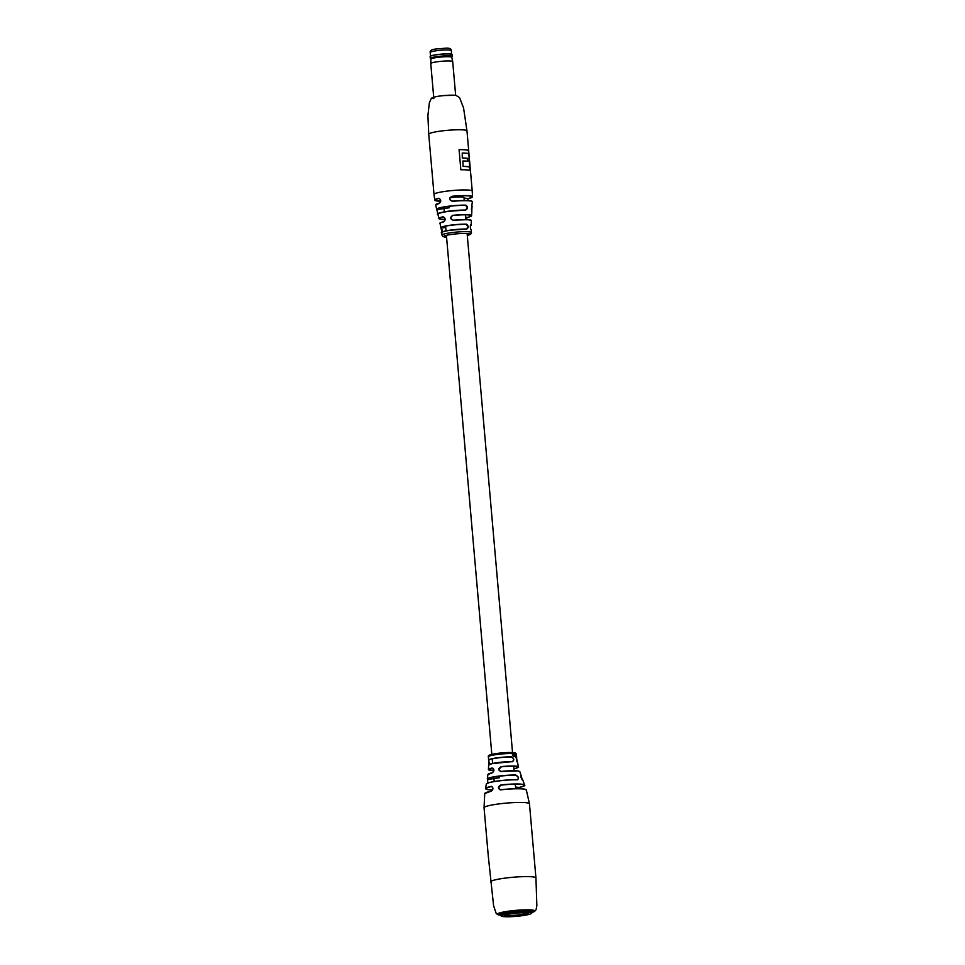 <?xml version="1.0" encoding="UTF-8"?>
<svg xmlns="http://www.w3.org/2000/svg" width="965" height="965" viewBox="0 0 965 965"><rect width="100%" height="100%" fill="white"/><g stroke="black" fill="none" stroke-linecap="round" stroke-linejoin="round"><path stroke-width="1.45" d="M464.237 200.515L463.984 197.62A10.398 1.23 175 0 0 449.98 197.692M471.776 211.033L471.873 211.251A17.068 2.014 175 0 0 471.776 211.033L472.054 205.943A17.816 2.099 -5 0 1 472.187 206.208A17.816 2.099 -5 0 1 471.957 206.546M471.053 229.779C470.136 227.824 470.1 226.148 470.944 224.761L470.751 224.905C470.438 223.204 470.112 229.634 470.98 229.658L471.053 229.779A14.861 1.749 175 0 1 471.294 230.068L471.451 232.529A14.789 1.749 -5 0 0 469.617 231.865A14.789 1.749 -5 0 0 449.606 232.903A14.789 1.749 -5 0 0 441.97 235.11L441.705 232.661C440.173 232.42 442.742 231.624 449.413 230.273A14.692 1.737 -5 0 1 466.457 229.055L468.025 226.775L466.372 224.338A15.054 1.773 175 0 0 448.834 225.581A15.054 1.773 175 0 0 441.355 228.138L442.38 230.671M437.965 214.387L436.819 209.514L438.11 214.194M441.198 228.03L445.721 227.475M465.637 210.032L467.35 207.704L465.661 205.28A17.66 2.087 175 0 0 445.951 206.763A17.66 2.087 175 0 0 436.988 209.634L449.485 207.728M466.698 229.043L466.578 229.2A14.861 1.749 175 0 0 449.352 230.43A14.861 1.749 175 0 0 441.705 232.661M470.438 170.781L468.688 150.878A19.191 2.268 175 0 0 468.713 150.745A19.191 2.268 175 0 0 459.075 149.623L460.848 169.78A19.191 2.268 -5 0 1 470.474 170.902L472.235 191.07A19.191 2.268 -5 0 0 469.858 190.202A19.191 2.268 -5 0 0 443.9 191.553A19.191 2.268 -5 0 0 434.009 194.423L428.737 134.244A19.191 2.268 -5 0 1 438.629 131.373A19.191 2.268 -5 0 1 464.599 130.034A19.191 2.268 -5 0 1 466.976 130.902L463.574 107.971L459.581 97.634L455.866 95.33L444.334 95.535C440.51 95.957 432.573 96.657 431.222 98.599L429.329 102.953L427.905 115.559L428.737 134.244M439.184 218.802A16.405 1.942 -5 0 1 438.918 218.524A16.405 1.942 -5 0 1 442.899 216.848C445.541 218.078 445.806 219.755 443.683 221.878A15.705 1.858 175 0 0 440.04 223.434L440.909 227.728A15.211 1.797 -5 0 1 448.749 225.436A15.211 1.797 -5 0 1 466.469 224.169C468.749 225.967 468.785 227.644 466.578 229.2M435.878 204.64A18.251 2.159 -5 0 1 439.437 203.157L439.485 203.145C441.294 201.154 441.065 199.586 438.798 198.452A18.781 2.22 175 0 0 440.74 201.251L434.745 200.057A18.938 2.232 -5 0 1 438.653 198.295C441.138 199.514 441.367 201.19 439.365 203.326A18.419 2.171 175 0 0 435.71 205.002L436.687 209.309A17.816 2.099 -5 0 1 445.866 206.607A17.816 2.099 -5 0 1 465.745 205.123C468.17 206.932 468.073 208.633 465.468 210.213A17.068 2.014 175 0 0 446.662 211.649A17.068 2.014 175 0 0 437.869 214.23C435.915 214.097 438.858 213.168 446.711 211.468A16.912 2.002 -5 0 1 465.359 210.056L465.468 210.213M452.585 201.323C448.93 200.057 448.701 198.38 451.873 196.293L451.897 196.462C448.918 198.404 449.147 199.972 452.585 201.154L452.585 201.323A18.419 2.171 175 0 1 470.112 200.925A18.419 2.171 175 0 1 472.392 201.794L471.596 206.86M453.598 220.37C450.04 219.115 449.774 217.439 452.802 215.34L452.838 215.497C450.004 217.463 450.257 219.031 453.61 220.213L453.598 220.37A15.705 1.858 175 0 1 469.388 219.96A15.705 1.858 175 0 1 471.33 220.696L471.222 225.074A15.211 1.797 -5 0 0 470.944 224.761M451.909 201.142L452.585 201.154A18.251 2.159 -5 0 1 472.175 201.468M464.02 198.03L468.483 198.597L466.988 200.551L468.459 198.609A18.781 2.22 175 0 0 470.015 196.04A18.781 2.22 175 0 0 451.897 196.462L456.722 197.077M471.125 220.406A15.549 1.834 -5 0 0 453.61 220.213L452.983 220.201M440.197 223.108A15.549 1.834 -5 0 1 443.755 221.709L443.767 221.697C445.721 219.718 445.468 218.15 443.019 216.98A16.248 1.918 175 0 0 445.034 219.562M440.04 223.434C441.536 223.048 436.566 224.025 443.767 221.697C445.601 219.634 445.492 218.054 443.442 216.968L442.899 216.848M471.608 206.836A17.66 2.087 175 0 0 471.909 206.1L472.054 205.943M468.339 150.926A19.191 2.268 175 0 0 468.363 150.805A19.191 2.268 175 0 0 459.087 149.672M462.307 158.043L462.657 157.995A19.191 2.268 -5 0 1 467.591 158.332L467.844 161.312A19.191 2.268 175 0 0 462.923 160.986L463.043 166.426A19.191 2.268 -5 0 1 469.678 167.307L468.845 153.881A19.191 2.268 175 0 0 462.223 153.013L462.307 158.043A19.191 2.268 -5 0 1 467.241 158.381L467.494 161.264M463.043 166.426L462.923 160.986M462.657 157.995L462.223 153.013M463.393 166.378A19.191 2.268 -5 0 1 470.015 167.247M452.802 215.34A16.405 1.942 -5 0 1 469.557 214.881A16.405 1.942 -5 0 1 471.583 215.665C470.594 216.088 473.851 215.593 467.518 217.39L467.494 217.402A16.248 1.918 175 0 0 469.436 215.038A16.248 1.918 175 0 0 452.838 215.497M435.71 205.002L439.365 203.326M488.169 774.22A15.862 1.87 -5 0 1 492.15 772.808L492.126 772.808C494.394 770.758 494.418 769.226 492.222 768.2A14.921 1.761 175 0 0 493.236 770.553L488.435 769.491A15.078 1.785 -5 0 1 492.09 768.019C494.502 769.117 494.49 770.746 492.041 772.929A16.019 1.894 175 0 0 487.94 774.533L487.289 778.948A17.068 2.014 -5 0 1 496.082 776.463A17.068 2.014 -5 0 1 515.78 775.04C518.615 776.656 519.182 778.248 517.493 779.829A18.456 2.183 175 0 0 495.841 781.348A18.456 2.183 175 0 0 486.336 784.038L489.146 782.591C497.433 780.673 506.842 779.72 517.385 779.732C518.953 778.248 518.398 776.765 515.684 775.269A16.912 2.002 175 0 0 496.167 776.668A16.912 2.002 175 0 0 487.723 779.515L487.711 782.977M491.426 786.366C493.561 787.754 493.405 789.418 490.944 791.336L491.04 791.216C493.32 789.418 493.477 787.874 491.535 786.572L491.426 786.366A19.65 2.316 -5 0 0 485.528 788.501L486.336 784.038M488.772 765.329L488.7 760.299L489.376 763.87M487.554 779.382L487.602 783.11L487.711 779.551M500.968 784.931L498.555 787.742L500.365 789.889C497.602 788.284 497.807 786.632 500.968 784.931A19.65 2.316 -5 0 1 522.246 784.255A19.65 2.316 -5 0 1 524.658 785.076L523.09 780.83A18.456 2.183 175 0 0 522.716 780.504C521.269 778.526 520.702 776.934 521.016 775.727A17.068 2.014 -5 0 1 521.269 775.981L519.858 771.735A16.019 1.894 175 0 0 517.879 771.059A16.019 1.894 175 0 0 501.197 771.542L501.221 771.433A15.862 1.87 -5 0 1 517.735 770.951M500.413 789.78L500.413 789.78A20.735 2.449 -5 0 1 523.609 788.972C518.181 788.417 510.425 788.695 500.401 789.78L500.232 789.768M513.923 768.466L514.767 768.574A14.921 1.761 175 0 0 516.504 766.415A14.921 1.761 175 0 0 501.293 766.825L501.245 766.632A15.078 1.785 -5 0 1 516.625 766.21A15.078 1.785 -5 0 1 518.482 766.861L517.53 762.579A14.499 1.713 175 0 0 517.409 762.398C516.408 760.408 516.142 758.767 516.601 757.489A14.101 1.665 -5 0 1 516.697 757.658L516.311 754.341A14.005 1.653 175 0 0 514.574 753.701A14.005 1.653 175 0 0 495.624 754.69A14.005 1.653 175 0 0 488.411 756.777L488.604 760.106A14.101 1.665 -5 0 1 495.865 758.008A14.101 1.665 -5 0 1 511.546 756.825C514.212 758.514 514.478 760.155 512.355 761.747A14.499 1.713 175 0 0 496.119 762.965A14.499 1.713 175 0 0 488.64 765.112L491.945 763.617L512.258 761.626C514.249 760.118 513.995 758.587 511.462 757.018A13.944 1.653 175 0 0 495.962 758.188A13.944 1.653 175 0 0 488.881 760.444M501.293 766.825L498.893 769.407L500.618 771.433L517.771 770.951A15.862 1.87 -5 0 1 519.58 771.469M514.707 754.28L514.96 756.512A14.077 1.665 -5 0 0 514.888 756.5A14.077 1.665 -5 0 0 514.791 756.488L514.538 754.256A14.005 1.653 -5 0 1 514.635 754.268A14.005 1.653 -5 0 1 514.707 754.28L514.429 754.328M531.317 913.457L532.041 912.601A15.995 1.894 175 0 0 532.125 912.371L532.029 911.177A15.995 1.894 175 0 0 530.05 910.453A15.995 1.894 175 0 0 512.053 911.093A15.995 1.894 175 0 0 500.172 913.976L500.268 915.158A15.995 1.894 175 0 0 500.401 915.375L501.257 916.087A15.187 1.797 175 0 0 523.573 915.496A15.187 1.797 175 0 0 531.317 913.457A15.187 1.797 175 0 0 524.67 912.335A15.187 1.797 175 0 0 508.965 913.602A15.187 1.797 175 0 0 501.257 916.087M501.197 771.542C497.952 770.227 497.964 768.586 501.245 766.632M512.427 754.618L513.392 756.271L512.572 754.123A14.005 1.653 -5 0 0 512.355 754.111L512.427 754.618M513.054 754.787L512.536 755.583L513.308 754.726L512.391 754.377M513.657 755.667L514.381 756.439A14.077 1.665 -5 0 1 514.538 756.451L514.273 754.232A14.005 1.653 -5 0 0 514.092 754.208L514.104 756.162L513.694 754.184A14.005 1.653 -5 0 0 513.489 754.16L513.657 755.667M516.118 757.646L515.744 754.449L516.154 757.658M515.117 755.8L515.756 757.597A14.125 1.665 -5 0 1 515.877 757.634L515.491 754.425A14.005 1.653 -5 0 0 515.37 754.389L515.443 756.343L515.093 754.341A14.005 1.653 -5 0 0 514.948 754.316L515.117 755.8M500.268 915.134A18.793 2.22 -5 0 1 507.059 911.406A18.793 2.22 -5 0 1 529.592 909.862A18.793 2.22 -5 0 1 532.125 912.347A15.995 1.894 175 0 0 508.507 912.769A15.995 1.894 175 0 0 500.268 915.158L496.3 913.734L493.585 905.689L488.302 856.269A22.786 2.69 -5 0 1 488.302 856.232L486.348 833.917A22.786 2.69 175 0 0 486.348 833.965A22.786 2.69 175 0 0 486.348 834.001M513.838 756.222L513.85 755.619M514.273 756.512L514.454 755.897M512.439 754.726L513.091 754.751L512.499 755.33M485.009 793.218A20.735 2.449 -5 0 1 491.004 791.228C493.248 789.865 493.465 788.321 491.668 786.584L491.535 786.572A19.505 2.304 175 0 0 492.548 789.901L488.194 789.659L485.528 788.501M487.94 774.533L492.041 772.929M516.697 757.658L516.335 758.2A13.944 1.653 175 0 0 516.456 757.67L516.601 757.489M487.289 778.948L487.723 779.515L499.363 777.742M486.613 783.689A18.299 2.159 -5 0 1 498.603 780.866A18.299 2.159 -5 0 1 517.373 779.732L517.493 779.829M520.871 776.656A16.912 2.002 175 0 0 520.883 775.932L521.016 775.727M501.016 785.148A19.505 2.304 175 0 1 522.125 784.473A19.505 2.304 175 0 1 518.977 787.476L515.551 787.03M451.789 57.345L452.223 56.573A11.013 1.303 175 0 0 452.259 56.477L452.09 54.619A11.013 1.303 175 0 0 451.994 54.462A11.013 1.303 175 0 0 435.83 54.884A11.013 1.303 175 0 0 430.209 56.368A11.013 1.303 175 0 0 430.149 56.537L430.306 58.395A11.013 1.303 175 0 0 430.354 58.491L430.909 59.179M452.259 56.477A11.013 1.303 175 0 0 435.999 56.742A11.013 1.303 175 0 0 430.306 58.395M451.765 57.418A10.47 1.242 175 0 0 451.777 57.297A10.47 1.242 175 0 0 436.325 57.574A10.47 1.242 175 0 0 430.921 59.118L430.764 63.509A11.013 1.303 175 0 0 430.764 63.533L433.707 97.224M455.649 95.306L452.706 61.615A11.013 1.303 175 0 0 452.706 61.591A11.013 1.303 175 0 0 436.445 61.881A11.013 1.303 175 0 0 430.764 63.509M451.922 54.414A10.892 1.291 175 0 0 451.873 54.354A10.892 1.291 175 0 0 435.878 54.776A10.892 1.291 175 0 0 430.318 56.247A10.892 1.291 175 0 0 430.281 56.308M522.089 915.303A12.099 1.423 175 0 0 528.217 913.336A12.099 1.423 175 0 0 510.461 913.795A12.099 1.423 175 0 0 504.297 915.435A12.099 1.423 175 0 0 509.592 916.328A12.099 1.423 175 0 0 522.089 915.303M505.141 914.965A11.29 1.339 175 0 0 521.631 914.47A11.29 1.339 175 0 0 527.3 913.023M471.873 211.251L471.583 215.665A16.405 1.942 -5 0 1 471.378 215.979M451.873 196.293A18.938 2.232 -5 0 1 470.136 195.871A18.938 2.232 -5 0 1 472.476 196.751L472.235 191.07M436.819 209.514A17.816 2.099 -5 0 1 436.687 209.309L438.062 214.254M438.026 213.88A16.912 2.002 -5 0 1 446.699 211.48M441.861 232.348A14.692 1.737 -5 0 1 449.401 230.273L466.481 229.055M471.451 232.529L470.751 234.133L467.289 235.472A13.196 1.556 175 0 0 466.819 233.506A13.196 1.556 175 0 0 450.51 234.567A13.196 1.556 175 0 0 446.578 237.257L442.947 236.57L441.97 235.11M433.828 98.611A12.388 1.46 -5 0 1 438.87 96.186A12.388 1.46 -5 0 1 455.552 95.342M465.685 217.161L467.494 217.402M471.222 225.074L470.377 225.834A15.054 1.773 175 0 0 470.799 224.917M490.546 881.926A22.786 2.69 -5 0 1 502.282 878.512A22.786 2.69 -5 0 1 533.126 876.92A22.786 2.69 -5 0 1 535.937 877.945L529.459 803.785L526.335 789.961A20.892 2.473 175 0 0 523.766 789.081A20.892 2.473 175 0 0 500.365 789.889M490.944 791.336A20.892 2.473 175 0 0 484.732 793.604L484.056 807.765A22.786 2.69 -5 0 1 495.793 804.352A22.786 2.69 -5 0 1 526.637 802.759A22.786 2.69 -5 0 1 529.459 803.785M488.7 760.299A14.101 1.665 -5 0 1 488.604 760.106L488.929 765.197M489.991 755.86A12.798 1.508 -5 0 1 497.409 753.4A12.798 1.508 -5 0 1 513.428 752.7M488.833 764.811A14.342 1.689 -5 0 1 497.554 762.627A14.342 1.689 -5 0 1 512.234 761.626M523.681 788.984A20.735 2.449 -5 0 1 525.985 789.623M430.209 52.424C429.763 50.506 431.801 49.36 436.325 48.986L444.974 48.25C449.183 47.84 451.294 48.612 451.318 50.578A10.591 1.255 175 0 0 435.673 50.843A10.591 1.255 175 0 0 430.209 52.424L430.535 56.079M515.696 788.707L515.298 784.207M514.116 770.733L513.73 766.222M512.536 752.579L467.12 233.53M465.902 219.586L465.48 214.821M494.201 781.517L493.935 778.562M493.356 771.891L493.043 768.333M492.62 763.46L492.307 759.925M491.824 754.389L446.409 235.339M446.023 230.876L445.613 226.148M445.082 220.08L444.925 218.319M444.358 211.866L444.069 208.561M440.909 227.728L442.139 232.77M468.713 150.745L466.976 130.902M445.034 219.574L439.171 218.85L437.869 214.23M434.745 200.057L434.009 194.423M470.088 170.503L469.798 167.283M468.616 153.737L468.363 150.805M452.585 201.154C464.599 200.358 471.041 200.382 471.897 201.215L472.392 201.794M468.483 198.597L472.476 196.751M453.598 220.213L467.663 219.658C473.719 220.442 470.281 220.406 471.33 220.696M467.518 217.39L465.89 219.393M471.861 206.076L471.427 209.272M446.711 211.468L465.371 210.056M439.461 203.157C441.234 201.468 441.138 199.888 439.159 198.428M488.435 769.491L488.64 765.112M488.411 756.777C487.651 755.511 490.003 754.473 495.491 753.677C503.356 752.591 509.423 752.266 513.682 752.688C515.419 752.833 516.287 753.375 516.311 754.341M486.348 833.965L484.056 807.765M535.937 877.945L536.854 905.677L536.118 909.549L534.682 911.406L532.125 912.359M491.028 791.216L484.732 793.604M492.126 772.808C494.273 771.337 494.43 769.793 492.596 768.188M516.42 757.646L517.53 762.579M518.482 766.861C517.469 767.344 520.955 766.777 514.767 768.574L513.971 769.081M517.771 770.951L519.858 771.735M520.871 776.68L521.269 775.981M520.883 775.896L523.09 780.83M523.645 788.972L526.335 789.961M517.807 788.682L519.001 787.476C528.856 784.774 522.885 785.836 524.658 785.076M451.777 57.297L452.706 61.591M451.318 50.578L451.632 54.233"/></g></svg>
